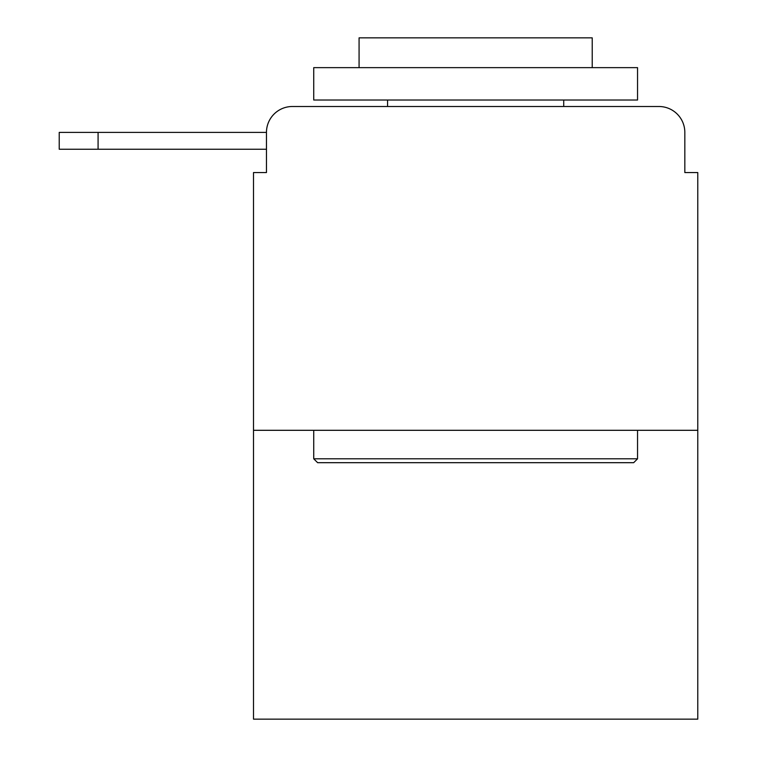 <?xml version="1.0" encoding="UTF-8"?>
<svg xmlns="http://www.w3.org/2000/svg" width="757" height="757" viewBox="0 0 757 757"><rect width="100%" height="100%" fill="white"/><g stroke="black" fill="none" stroke-linecap="round" stroke-linejoin="round"><path stroke-width="1.14" d="M266.464 132.399L266.464 172.558L266.464 149.243L59.226 149.243L59.226 132.399L266.464 132.399A25.908 25.908 0 0 1 292.363 106.5L374.611 106.5M697.774 430.307L253.51 430.307L253.51 719.15L697.774 719.15L697.774 172.558L684.83 172.558L684.83 132.399A25.908 25.908 0 0 0 658.921 106.5L292.363 106.5M253.51 430.307L253.51 172.558L266.464 172.558M576.673 106.5L658.921 106.5M684.83 172.558L684.83 132.399M633.666 462.688L317.628 462.688L313.739 458.808L637.545 458.808L633.666 462.688M313.739 67.638L637.545 67.638L637.545 100.019L313.739 100.019L313.739 67.638M592.22 67.638L592.22 37.85L359.073 37.85L359.073 67.638M313.739 430.307L313.739 458.808M637.545 430.307L637.545 458.808M387.565 100.019L387.565 106.5M563.719 100.019L563.719 106.5M98.079 132.399L98.079 149.243"/></g></svg>
